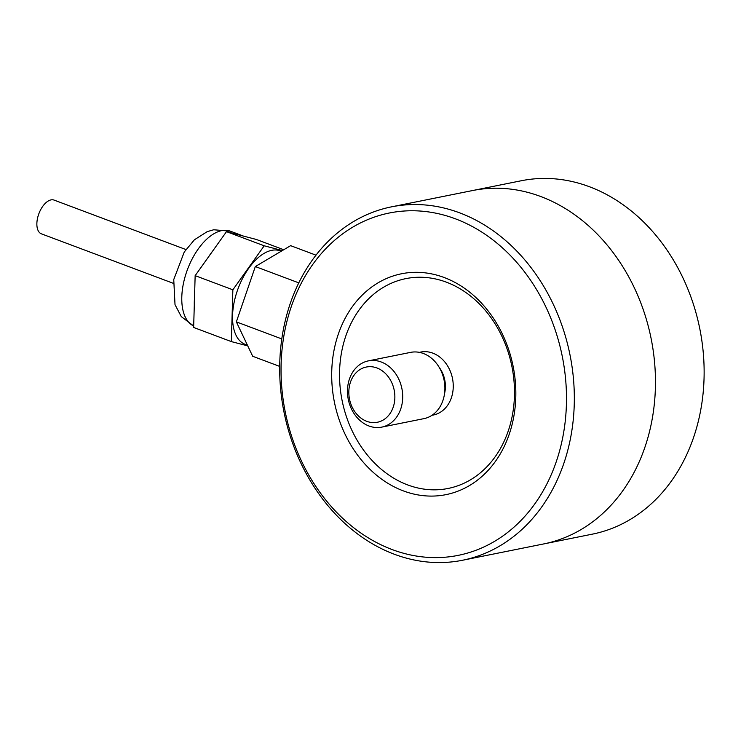 <?xml version="1.0" encoding="UTF-8"?>
<svg xmlns="http://www.w3.org/2000/svg" width="741" height="741" viewBox="0 0 741 741"><rect width="100%" height="100%" fill="white"/><g stroke="black" fill="none" stroke-linecap="round" stroke-linejoin="round"><path stroke-width="1.11" d="M226.496 231.655L264.204 245.799L232.859 289.805L231.349 341.601L193.642 327.457L194.299 304.996A50.842 26.676 -69.4 0 1 194.494 298.114L195.152 275.652L208.74 256.581A50.842 26.676 -69.4 0 1 212.908 250.727L226.496 231.655L239.426 235.036A50.842 26.676 -69.4 0 1 242.844 235.851A50.842 26.676 -69.4 0 1 243.391 236.073L256.33 239.454L283.747 249.745M239.426 235.036L243.391 236.073M231.349 341.601L247.763 345.89M208.74 256.581L212.908 250.727M195.152 275.652L232.859 289.805M194.299 304.996L194.494 298.114M282.377 250.551L264.204 245.799M247.318 344.954A49.916 26.194 -69.4 0 1 235.962 335.127A49.916 26.194 -69.4 0 1 243.363 276.939A49.916 26.194 -69.4 0 1 281.172 251.264M281.802 338.924L236.351 321.872L252.7 356.282L279.709 366.406M236.351 321.872L255.321 266.556L290.639 245.66L315.999 255.173M255.321 266.556L298.799 282.867M348.511 224.727A180.239 145.829 -101.4 0 0 291.482 439.941A180.239 145.829 -101.4 0 0 462.541 560.252A180.239 145.829 -101.4 0 0 505.501 542.375A180.239 145.829 -101.4 0 0 562.539 327.161A180.239 145.829 -101.4 0 0 391.48 206.85A180.239 145.829 -101.4 0 0 348.511 224.727M391.48 206.85L472.61 190.539A180.239 145.829 78.6 0 1 651.107 338.489A180.239 145.829 78.6 0 1 543.672 543.94L592.346 534.15A180.239 145.829 -101.4 0 0 635.315 516.273A180.239 145.829 -101.4 0 0 692.344 301.059A180.239 145.829 -101.4 0 0 521.284 180.748L472.61 190.539A180.239 145.829 78.6 0 1 651.107 338.489A180.239 145.829 78.6 0 1 543.672 543.94L462.541 560.252M472.823 483.465A112.651 91.143 78.6 0 1 445.971 494.645A112.651 91.143 78.6 0 1 339.063 419.452A112.651 91.143 78.6 0 1 374.705 284.942A112.651 91.143 78.6 0 1 401.557 273.762A112.651 91.143 78.6 0 1 508.465 348.955A112.651 91.143 78.6 0 1 472.823 483.465M384.107 419.462A28.158 22.786 -101.4 0 0 382.578 371.056A28.158 22.786 -101.4 0 0 348.844 393.415A28.158 22.786 -101.4 0 0 384.107 419.462M389.803 423.769A33.799 27.343 -101.4 0 0 400.501 383.421A33.799 27.343 -101.4 0 0 368.425 360.858A33.799 27.343 -101.4 0 0 360.367 364.211A33.799 27.343 -101.4 0 0 349.678 404.567A33.799 27.343 -101.4 0 0 381.745 427.122A33.799 27.343 -101.4 0 0 389.803 423.769M499.805 538.068A174.607 141.272 -101.4 0 0 490.329 237.963A174.607 141.272 -101.4 0 0 281.154 376.585A174.607 141.272 -101.4 0 0 499.805 538.068M368.425 360.858L410.616 352.373A33.799 27.343 78.6 0 1 444.081 380.114A33.799 27.343 78.6 0 1 423.935 418.637L381.745 427.122M173.237 283.294L41.413 233.841A18.025 9.457 -69.4 0 1 38.097 230.516A18.025 9.457 -69.4 0 1 40.607 209.814A18.025 9.457 -69.4 0 1 54.074 200.089L185.898 249.541M193.679 325.975A50.842 26.676 -69.4 0 1 198.301 248.883A50.842 26.676 -69.4 0 1 230.358 231.173L213.695 229.766L207.211 231.646L194.401 239.788L184.25 252.023L173.746 279.57L175.015 304.671L181.295 316.629L193.679 325.994M444.535 393.619A26.472 21.415 -101.4 0 0 439.283 367.49M432.059 415.238A32.104 25.972 -101.4 0 0 440.988 411.839A32.104 25.972 -101.4 0 0 450.889 372.751A32.104 25.972 -101.4 0 0 419.415 352.373M473.619 477.852A107.019 86.586 -101.4 0 0 467.812 293.918A107.019 86.586 -101.4 0 0 339.6 378.883A107.019 86.586 -101.4 0 0 473.619 477.852M242.844 235.851L230.358 231.173"/></g></svg>
